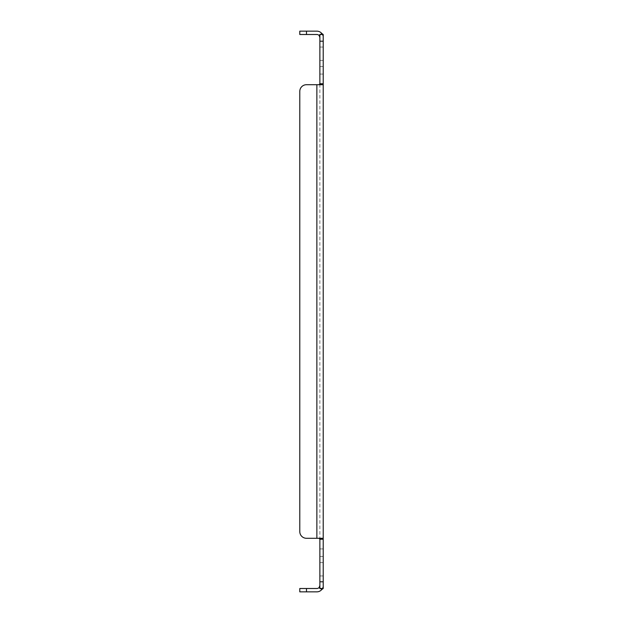 <?xml version="1.0" encoding="UTF-8"?>
<svg xmlns="http://www.w3.org/2000/svg" width="623" height="623" viewBox="0 0 623 623"><rect width="100%" height="100%" fill="white"/><g stroke="black" fill="none" stroke-linecap="round" stroke-linejoin="round"><path stroke-width="0.47" stroke-dasharray="3.12 2.34" d="M319.872 70.313L319.872 66.552L319.872 70.313M319.872 53.742L319.872 60.439L319.872 53.742M319.872 569.258L319.872 562.561L319.872 569.258M319.872 552.687L319.872 548.925L319.872 552.687M319.872 538.708L319.872 539.238L319.872 538.708M319.186 84.712L321.772 84.712L319.186 84.712L319.872 84.712L319.872 538.288L319.872 84.292L319.872 84.712L316.866 84.712L319.186 84.712L319.872 83.762L319.872 84.292L319.872 34.499L319.872 37.497L319.872 34.499L321.375 34.499L319.872 34.499L319.186 35.589A2.998 2.998 0 0 0 316.866 34.499L299.788 34.499L299.788 31.15L316.866 31.15A6.347 6.347 0 0 1 321.772 33.463L323.212 34.499L319.872 34.499M319.872 581.804L319.872 539.238L323.212 539.238L323.212 588.501L319.872 588.501L319.872 581.804L323.212 581.804M319.872 585.503L319.872 588.501L319.872 585.503M323.212 70.313L323.212 66.552L323.212 70.313M323.212 53.742L323.212 60.439L323.212 53.742M323.212 569.258L323.212 562.561L323.212 569.258M323.212 552.687L323.212 548.925L323.212 552.687M319.186 538.288L321.772 538.288L316.866 538.288L319.186 538.288L319.872 539.238M319.872 37.497L319.186 35.597L320.518 34.499M323.212 34.499L323.212 83.762L319.872 83.762M323.212 588.501L319.872 588.501L323.212 588.501L323.212 585.503L323.212 588.501L321.772 589.537A6.347 6.347 0 0 1 316.866 591.85L299.788 591.85L299.788 588.501L316.866 588.501A2.998 2.998 0 0 0 319.186 587.411L319.872 588.501M323.212 538.288L321.772 538.288L323.212 539.238L323.212 83.762L321.772 84.712L306.477 84.712A6.697 6.697 0 0 0 299.788 91.402L299.788 531.598A6.697 6.697 0 0 0 306.477 538.288L316.866 538.288L316.866 84.712L306.477 84.712L316.866 84.712L316.866 538.288L316.866 84.712M319.186 35.589L321.772 33.463L323.119 36.407L321.772 33.463M299.788 91.402A6.697 6.697 0 0 1 306.477 84.712A6.697 6.697 0 0 0 299.788 91.402L299.788 531.598A6.697 6.697 0 0 0 306.477 538.288A6.697 6.697 0 0 1 299.788 531.598M306.477 538.288L321.772 538.288M320.518 588.501L319.186 587.411L321.772 589.537L323.119 586.593L321.772 589.537M323.212 37.497L323.119 36.407L323.212 37.497M323.212 84.712L321.772 84.712M323.212 585.503L323.119 586.593L323.212 585.503M323.212 41.196L319.872 41.196M306.477 34.499L306.477 31.15M306.477 591.85L306.477 588.501M319.872 74.075L323.212 74.075L319.872 74.075M319.872 66.552L323.212 66.552L319.872 66.552M319.872 60.439L323.212 60.439L319.872 60.439M319.872 47.052L323.212 47.052L319.872 47.052M319.872 575.948L323.212 575.948L319.872 575.948M319.872 562.561L323.212 562.561L319.872 562.561M319.872 556.448L323.212 556.448L319.872 556.448M319.872 548.925L323.212 548.925L319.872 548.925M319.872 35.028L321.468 34.499L319.872 35.028M319.872 587.972L321.468 588.501L319.872 587.972"/><path stroke-width="0.93" d="M319.872 41.196L319.872 83.762L323.212 83.762L323.212 34.499L319.872 34.499L319.872 41.196L323.212 41.196M323.212 588.501L323.212 539.238L319.872 539.238L319.872 588.501L319.186 587.411A2.998 2.998 0 0 1 316.866 588.501L299.788 588.501L299.788 591.85L316.866 591.85A6.347 6.347 0 0 0 321.772 589.537L323.212 588.501L319.872 588.501M319.186 538.288L319.872 539.238M319.186 84.712L319.872 83.762M319.872 37.497L319.186 35.589L319.872 34.499M320.518 34.499L321.772 33.463A6.347 6.347 0 0 0 316.866 31.15L299.788 31.15L299.788 34.499L316.866 34.499A2.998 2.998 0 0 1 319.186 35.589L319.186 35.589M319.872 585.503L319.186 587.411L319.872 585.503M323.212 84.712L321.772 84.712L323.212 83.762L323.212 539.238L321.772 538.288L306.477 538.288A6.697 6.697 0 0 1 299.788 531.598L299.788 91.402A6.697 6.697 0 0 1 306.477 84.712L316.866 84.712L316.866 538.288L306.477 538.288M321.772 84.712L316.866 84.712M321.772 33.463L323.212 34.499M320.518 588.501L321.772 589.537M323.212 538.288L321.772 538.288M299.788 531.598L299.788 91.402M319.872 581.804L323.212 581.804M306.477 31.15L306.477 34.499M306.477 588.501L306.477 591.85"/></g></svg>
